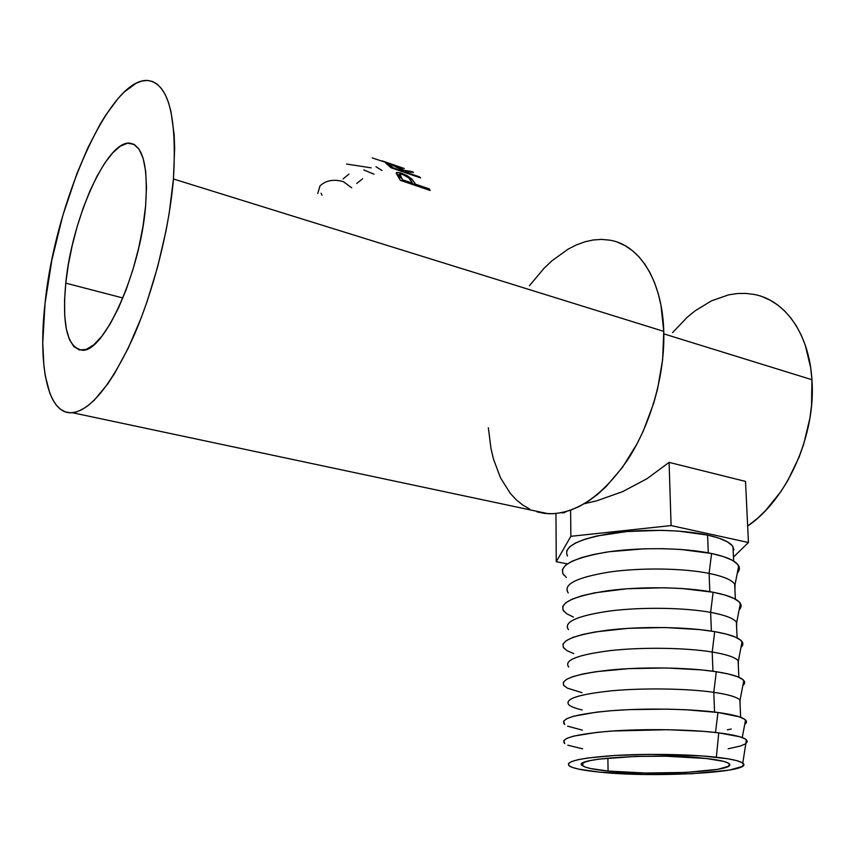 <?xml version="1.0" encoding="UTF-8"?>
<svg xmlns="http://www.w3.org/2000/svg" width="855" height="855" viewBox="0 0 855 855"><rect width="100%" height="100%" fill="white"/><g stroke="black" fill="none" stroke-linecap="round" stroke-linejoin="round"><path stroke-width="1.28" d="M608.087 771.05C594.46 769.682 586.049 767.961 582.821 765.866C567.806 758.556 657.613 752.689 706.305 758.503L665.917 756.215L635.831 756.408L598.66 759.144L590.463 760.555L584.927 762.104L582.191 763.75L582.287 765.407L585.13 767.02L590.559 768.527L608.087 771.05L645.589 773.038L686.223 772.418L717.783 769.329L728.353 766.294L729.614 764.637L727.979 762.949L723.458 761.324L706.305 758.503C718.628 759.892 726.119 761.538 728.77 763.451C740.622 771.221 654.577 776.126 608.087 771.05L607.862 758.086L608.087 771.05M745.806 743.658L747.334 741.723L746.404 739.778C743.305 737.106 734.092 734.798 718.756 732.853L716.34 757.22C730.961 758.887 739.778 760.854 742.781 763.13C756.002 772.386 654.438 778.071 599.633 772.129C583.452 770.526 573.374 768.485 569.398 766.005C564.685 761.581 579.23 758.107 613.035 755.585C645.514 753.512 689.344 754.206 716.34 757.22L718.756 732.853L740.024 736.818L745.517 739.105L747.345 741.467M744.737 724.345C746.693 722.924 746.96 721.492 745.56 720.038C742.514 717.11 733.312 714.588 717.944 712.482L715.507 732.479L717.944 712.482L739.137 716.779L744.609 719.258L746.447 721.834M582.18 709.96C575.575 708.453 571.172 706.775 568.992 704.937C563.99 699.091 578.162 694.378 611.507 690.808C643.569 687.848 687.014 688.489 713.786 692.326L714.566 712.055L713.786 692.326C728.439 694.484 737.202 697.071 740.067 700.106L740.045 703.804L739.874 699.914C736.796 696.953 728.097 694.431 713.786 692.326L716.308 671.72L713.786 692.326C687.185 688.51 644.104 687.848 612.105 690.755C578.782 694.26 564.343 698.92 568.778 704.744M581.977 692.678L567.314 688.104L563.627 685.272L563.295 682.333L566.459 679.383L573.085 676.551L583.035 673.943L595.999 671.688L628.842 668.631L666.205 667.979L701.463 669.893L716.308 671.72L728.428 674.007L737.352 676.647L742.792 679.522L744.641 682.504L742.845 685.539C744.844 683.872 745.165 682.194 743.807 680.505C740.847 677.064 731.688 674.135 716.308 671.72C688.211 667.392 642.49 666.718 608.835 670.138C573.865 674.242 559.074 679.597 564.45 686.202M568.735 666.964C563.573 660.242 577.52 654.78 610.588 650.57C642.383 647.053 685.582 647.663 712.194 652.012L712.952 671.228L712.194 652.012C726.857 654.46 735.578 657.442 738.367 660.958L738.314 665.115L738.111 660.648C735.033 657.26 726.397 654.374 712.194 652.012L714.705 631.642L712.194 652.012C685.806 647.705 643.099 647.053 611.378 650.484C578.354 654.588 564.043 659.985 568.447 666.665M740.975 647.395C743.027 645.493 743.39 643.569 742.087 641.635C739.212 637.712 730.085 634.378 714.705 631.642L726.729 634.207L735.589 637.178L741.007 640.427L742.856 643.815L740.975 647.395M568.479 629.611C563.167 622.055 576.901 615.857 609.69 611.004C641.218 606.954 684.16 607.531 710.633 612.372L711.371 631.097L710.633 612.372C725.307 615.119 733.985 618.475 736.689 622.461L736.604 627.046L736.379 622.023C733.312 618.218 724.73 615.002 710.633 612.372L713.123 592.237L710.633 612.372C684.438 607.584 642.116 606.965 610.673 610.887C577.927 615.579 563.744 621.681 568.115 629.184M739.137 609.882C741.232 607.745 741.648 605.596 740.387 603.427C737.609 599.013 728.513 595.283 713.123 592.237L725.061 595.069L733.868 598.372L739.254 601.984L741.103 605.757L739.137 609.882M568.244 592.868C562.761 584.499 576.281 577.585 608.792 572.123C640.064 567.549 682.771 568.083 709.105 573.395L709.821 591.639L709.105 573.395C723.779 576.43 732.425 580.171 735.043 584.606L734.926 589.597L734.68 584.029C731.613 579.818 723.084 576.281 709.105 573.395L711.574 553.495L709.105 573.395C683.102 568.158 641.143 567.549 609.968 571.952C577.51 577.211 563.445 583.997 567.795 592.301M737.32 573C739.468 570.638 739.938 568.265 738.72 565.86C736.016 560.966 726.964 556.84 711.574 553.495L723.416 556.594L732.169 560.207L737.534 564.172L739.383 568.319L737.32 573M733.269 552.736L733.002 546.644C729.946 542.049 721.47 538.19 707.587 535.07L708.293 552.843L707.587 535.07L678.293 531.083L661.449 530.335L627.11 531.521L596.886 535.978L584.948 539.195L575.757 542.872L569.601 546.837L566.662 550.941M65.771 283.144L122.885 297.978L65.771 283.144L64.553 300.436L64.734 315.955L66.369 329.154L69.426 339.51L73.829 346.574L79.483 349.973L86.195 349.428L93.74 344.843L101.852 336.25L110.188 323.885L118.407 308.174L126.134 289.738L133.006 269.357L138.713 247.939L142.967 226.468L145.596 205.905C140.594 271.559 103.957 352.324 82.55 350.219C67.449 347.996 61.859 325.637 65.771 283.144C71.66 220.472 106.073 141.396 129.383 143.116C142.881 144.88 148.278 165.817 145.596 205.905L146.494 187.192L145.649 171.128L143.138 158.346L139.119 149.294L133.786 144.239L127.416 143.245L120.277 146.205L112.678 152.885L104.887 162.899L97.203 175.82L89.861 191.125L83.117 208.246L77.164 226.618L72.194 245.631L68.347 264.676L65.771 283.144M532.943 510.467L548.344 513.737C575.96 514.165 602.454 496.124 627.794 459.605C651.05 423.845 665.094 374.063 663.758 331.366L173.437 178.984C169.194 229.835 153.269 292.025 132.867 338.099C110.926 385.263 90.769 410.133 72.408 412.719C47.666 415.145 37.834 365.993 45.059 303.183L51.909 259.824L62.778 215.61L76.993 173.383L87.915 147.733L99.661 125.076L105.731 115.126L118.043 98.517L124.178 92.051L136.137 83.234L141.834 81.054L147.274 80.445L152.393 81.449L157.117 84.121L161.392 88.471L165.165 94.499L168.371 102.194L170.968 111.492L174.142 134.652L174.655 148.289L173.437 178.984L169.215 213.023L166.03 230.786L157.683 266.696L147.081 301.58L141.096 318.092L128.186 348.263L114.549 373.55L107.666 384.045L94.178 400.268L87.723 405.901L81.535 409.866L75.668 412.153L70.196 412.783L65.14 411.811L60.545 409.288L56.441 405.281L52.85 399.851L49.793 393.108L45.315 376.008L43.904 365.855L42.75 342.855L45.059 303.183C54.795 204.345 108.948 77.923 147.562 80.456C168.521 83.17 177.145 116.013 173.437 178.984L663.758 331.366C662.433 280.686 639.604 245.096 610.203 240.234M430.161 190.473L400.332 180.33L396.389 172.56L400.375 172.806L407.13 175.606L412.046 179.24L415.562 184.22L429.221 188.87L430.161 190.473L429.221 188.87L415.562 184.22L414.974 185.311L415.562 184.22L411.501 178.695L401.626 173.212L396.752 172.347L396.282 173.383L400.332 180.33L430.161 190.473M420.649 177.936L391.13 167.783L385.851 163.134L390.147 164.075L403.581 170.209L411.971 171.588L413.542 172.464L405.035 171.385L405.975 172.218L419.495 176.867L420.649 177.936L419.495 176.867L405.975 172.218L405.719 172.806L405.035 171.385L413.542 172.464L411.971 171.588L403.581 170.209C401.166 168.36 396.902 166.394 390.778 164.299L386.033 163.38L391.13 167.783L420.649 177.936M403.881 168.371L382.249 160.89M762.457 296.76L770.248 300.255L777.623 304.946L784.484 310.825L790.757 317.836L796.347 325.937L801.199 335.053L805.239 345.089L810.636 367.543L811.929 379.716L811.545 405.27L809.877 418.352L803.636 444.354L799.158 456.965L787.733 480.681L780.946 491.507L765.631 510.51L757.284 518.504L747.655 526.06C786.899 499.812 816.236 434.629 811.929 379.716L663.822 333.867L811.929 379.716C809.225 333.642 784.933 300.18 754.441 294.505M669.102 462.384L745.507 481.408L748.456 542.508L745.507 481.408L669.102 462.384L671.1 525.569L570.862 536.32L556.263 561.724L567.378 563.851L556.263 561.724L555.953 513.534L556.263 561.724L570.862 536.32L570.616 510.189L570.862 536.32L671.1 525.569L669.102 462.384L646.989 478.715L669.102 462.384M622.611 491.636L646.989 478.715L622.611 491.636L596.843 500.774L622.611 491.636M584.286 503.734L596.843 500.774L584.286 503.734M566.448 511.579L562.569 512.968L566.448 511.579M488.355 427.746L490.973 448.458L493.421 458.921L500.485 477.806L510.275 493.356L516.131 499.673L522.576 504.91L529.566 508.992M537.047 511.867L544.956 513.46L553.238 513.737L561.799 512.658L570.574 510.2L579.476 506.374L588.4 501.169L597.25 494.618L605.939 486.773L622.397 467.471L636.964 443.991L643.313 430.995L653.701 403.218L657.613 388.779L662.646 359.645L663.758 331.366L660.968 305.267L658.168 293.404L654.492 282.513L649.992 272.692L644.723 264.045L638.781 256.628L632.23 250.504L625.155 245.706L617.641 242.254M609.765 240.159L601.631 239.4L593.317 239.966L584.895 241.815L576.462 244.893L568.083 249.147L551.785 260.946L543.994 268.342L529.448 285.72M754.324 294.483L745.934 293.415L737.395 293.532L728.77 294.825L711.617 300.768L695.072 310.846L687.206 317.28L672.586 332.606M321.117 193.23L321.972 195.229M317.771 193.454L320.016 185.898C325.905 180.362 333.685 178.952 343.357 181.634L351.715 187.833M343.101 178.93L348.915 174.131M356.759 183.472L362.627 178.727M375.954 166.704L382.003 170.498M363.845 169.963L374.009 174.185M346.532 164.032L371.177 167.847M372.192 157.908L404.244 168.499M401.369 167.559L383.478 161.328L400.877 167.345M402.919 171.844L403.581 170.209L402.919 171.844M411.757 172.154L411.971 171.588L411.757 172.154M404.607 172.421L405.035 171.385L404.607 172.421M419.239 177.455L419.495 176.867L419.239 177.455M392.018 165.004L400.61 169.183L402.951 171.171L402.694 171.77L402.951 171.171L393.065 167.772L392.819 168.36L393.065 167.772L402.951 171.171L398.483 167.772L392.018 165.004M390.19 166.885L390.66 165.731L393.065 167.772L389.271 164.267L390.66 165.731L390.19 166.885M396.848 174.516L399.285 175.04L396.848 174.516M401.23 174.067L401.626 173.212L401.23 174.067M410.721 180.266L411.501 178.695L410.721 180.266L412.505 183.173L411.918 184.274L412.505 183.173L402.523 179.774L401.925 180.875L402.523 179.774L412.505 183.173L408.882 178.011L402.694 174.473C406.937 176.194 409.609 178.107 410.699 180.223M412.441 183.291L413.467 184.798L412.441 183.291M413.788 184.904L414.803 182.981L413.788 184.904M428.633 189.949L429.221 188.87L428.633 189.949M399.467 174.687L398.387 176.504L399.445 176.205M400.439 180.362L399.755 179.293L400.439 180.362M399.488 178.823L400.578 176.664L402.523 179.774L399.787 174.035L402.694 174.473L399.467 174.281L400.578 176.664L399.488 178.823M733.472 557.075L748.456 542.508L671.1 525.569L748.456 542.508L733.472 557.075M566.929 555.023L567.474 555.996C563.156 546.922 577.093 539.473 609.284 533.659C640.192 528.796 681.798 529.384 707.587 535.07L718.809 538.116L727.103 541.685L732.222 545.608L734.028 549.712M566.373 577.435L562.761 573.513L562.43 569.409L565.508 565.273L571.963 561.275L581.657 557.567L594.278 554.329L609.359 551.71L644.328 548.803L662.689 548.664L680.537 549.434L711.574 553.495C683.936 547.638 638.984 547.082 606.163 552.18C572.07 558.262 557.952 565.903 563.83 575.116M573.384 617.021L566.683 613.74L563.05 610.181L562.718 606.452L565.818 602.7L572.337 599.066L582.116 595.721L594.845 592.793L627.121 588.764L663.843 587.759L681.841 588.497L713.123 592.237C685.336 586.883 640.139 586.284 607.039 590.837C572.658 596.266 558.315 603.17 564.033 611.539M573.748 653.583L566.993 650.634L563.338 647.427L563.007 644.082L566.128 640.726L572.711 637.488L582.576 634.506L595.411 631.909L627.976 628.35L665.019 627.527L699.978 629.611L714.705 631.642C686.768 626.79 641.303 626.159 607.937 630.146C573.256 634.923 558.689 641.068 564.236 648.56M731.292 729.037L727.359 729.828M582.405 730.149L567.635 726.184M564.674 724.474L563.595 721.214L566.78 718.692L573.47 716.266L596.587 712.151L612.201 710.633L629.729 709.597L667.424 709.148L685.892 709.746L717.944 712.482C689.696 708.699 643.697 708.004 609.765 710.836C574.496 714.246 559.459 718.798 564.674 724.474M745.581 743.807L740.398 746.03L728.15 748.777M582.629 748.841L567.795 745.186M564.77 743.572L563.744 740.622L566.951 738.314L573.662 736.102L596.886 732.361L612.565 731.004L668.033 729.71L703.74 731.356L718.756 732.853C690.445 729.347 644.349 728.631 610.278 731.164C574.87 734.231 559.694 738.367 564.77 743.572M599.633 772.129L578.792 769.169L572.262 767.384L568.746 765.471L568.49 763.504L571.589 761.548L578.055 759.7L587.706 758.011L615.215 755.457L649.864 754.367L702.03 755.927L728.033 758.802L736.647 760.608L741.916 762.553L743.7 764.562L742.055 766.54L729.262 770.131L691.77 773.743L643.868 774.459L599.633 772.129M582.821 765.866L582.789 763.194M746.404 739.778L742.781 763.13M745.56 720.038L742.236 737.566M739.874 699.914L740.654 717.313M743.807 680.505L740.067 700.106M738.111 660.648L738.859 677.256M742.087 641.635L738.367 660.958M736.379 622.023L737.096 637.873M740.387 603.427L736.689 622.461M734.68 584.029L735.353 599.152M738.72 565.86L735.043 584.606M733.002 546.644L733.643 561.051M562.921 512.423L564.557 512.765M72.408 412.719L548.344 513.737M389.175 164.513L388.758 165.614M396.271 173.373L396.763 172.347M134.855 144.858L129.383 143.116"/></g></svg>
